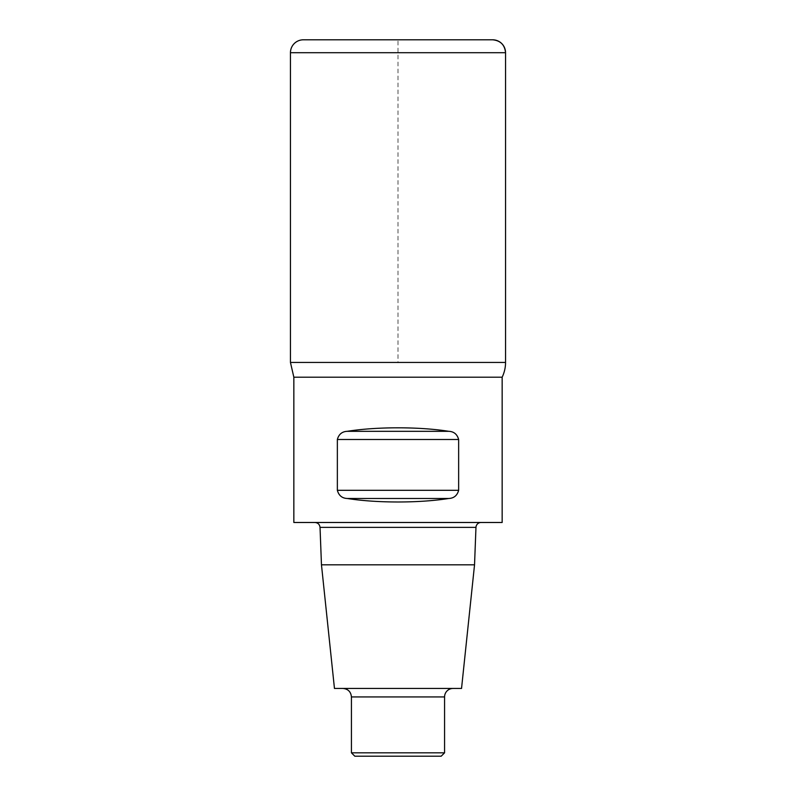 <?xml version="1.0" encoding="UTF-8"?>
<svg xmlns="http://www.w3.org/2000/svg" width="796" height="796" viewBox="0 0 796 796"><rect width="100%" height="100%" fill="white"/><g stroke="black" fill="none" stroke-linecap="round" stroke-linejoin="round"><path stroke-width="0.6" stroke-dasharray="3.98 2.98" d="M481.053 522.484L314.947 522.484L481.053 522.484M321.465 564.822L474.535 564.822M334.459 688.45L461.541 688.45M453.043 688.45L342.957 688.45L453.043 688.45M351.424 752.817L444.576 752.817M354.817 756.2L441.183 756.2M502.157 522.484L293.843 522.484M293.843 377.195L502.157 377.195M448.745 498.485L347.255 498.485C376.608 503.152 419.392 503.152 448.745 498.485C453.919 498.246 457.222 495.52 458.645 490.306L458.645 439.491L337.355 439.491L337.355 490.306L458.645 490.306M448.745 431.313C419.392 426.646 376.608 426.646 347.255 431.313L448.745 431.313M290.45 362.439L505.55 362.439L290.45 362.439M505.55 362.439L398 362.439L398 39.8L492.634 39.8L303.366 39.8M320.032 527.37L475.968 527.37M351.424 696.928L444.576 696.928M290.45 52.705L505.55 52.705"/><path stroke-width="1.19" d="M481.053 522.484A5.084 5.084 0 0 0 475.968 527.37L320.032 527.37L321.465 564.822L334.459 688.45L461.541 688.45L474.535 564.822L321.465 564.822M453.043 688.45A8.467 8.467 0 0 0 444.576 696.928L351.424 696.928C350.917 691.784 348.101 688.958 342.957 688.45M444.576 752.817L351.424 752.817L354.817 756.2L441.183 756.2L444.576 752.817L444.576 696.928M293.843 377.195L293.843 522.484L502.157 522.484L502.157 377.195L293.843 377.195L290.45 362.439L505.55 362.439L290.45 362.439L290.45 52.705A12.905 12.905 0 0 1 303.366 39.8L492.634 39.8A12.905 12.905 0 0 1 505.55 52.705L505.55 362.439L505.55 52.705L290.45 52.705M458.645 439.491C457.202 434.268 453.909 431.541 448.745 431.313C419.392 426.646 376.608 426.646 347.255 431.313C342.081 431.551 338.778 434.278 337.355 439.491L337.355 490.306C338.798 495.53 342.091 498.256 347.255 498.485C376.608 503.152 419.392 503.152 448.745 498.485C453.919 498.246 457.222 495.52 458.645 490.306L458.645 439.491C457.202 434.268 453.909 431.541 448.745 431.313L347.255 431.313C342.081 431.551 338.778 434.278 337.355 439.491L458.645 439.491M458.645 490.306L337.355 490.306C338.798 495.53 342.091 498.256 347.255 498.485L448.745 498.485M502.157 377.195A33.87 33.87 0 0 0 505.55 362.439M320.032 527.37C319.634 524.385 317.942 522.753 314.947 522.484M474.535 564.822L475.968 527.37M351.424 696.928L351.424 752.817M505.55 52.705C504.773 44.865 500.475 40.566 492.634 39.8"/></g></svg>
